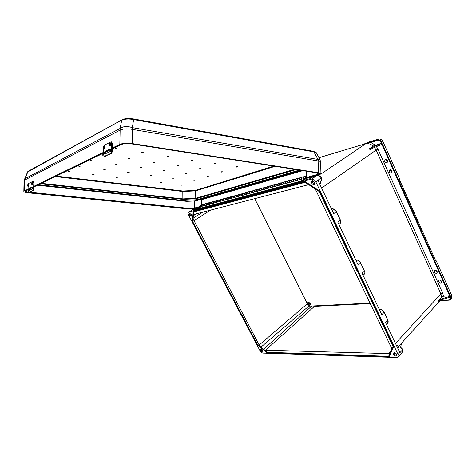 <?xml version="1.0" encoding="UTF-8"?>
<svg xmlns="http://www.w3.org/2000/svg" width="476" height="476" viewBox="0 0 476 476"><rect width="100%" height="100%" fill="white"/><g stroke="black" fill="none" stroke-linecap="round" stroke-linejoin="round"><path stroke-width="0.71" d="M392.129 171.086C391.486 169.974 390.689 169.575 389.737 169.884L389.326 171.776C389.969 172.889 390.766 173.282 391.718 172.972L392.129 171.086M392.301 172.009L390.719 170.705L390.546 169.777M437.254 271.725C436.474 270.499 435.576 270.1 434.564 270.535L434.362 271.986C435.141 273.218 436.04 273.617 437.051 273.176L437.254 271.725M437.379 272.135L435.492 270.344M384.626 161.316C385.257 162.417 386.042 162.816 386.982 162.512L387.416 160.579C386.792 159.484 386.006 159.085 385.066 159.377L384.626 161.316M385.863 159.281L386.036 160.263L387.595 161.56M312.667 180.773L312.524 182.617L314.832 183.849M311.726 183.099C312.619 184.527 313.553 184.956 314.535 184.379L314.624 182.344L312.476 180.773C311.482 181.011 311.233 181.784 311.726 183.099M441.609 281.447L441.425 282.857C440.407 283.303 439.503 282.905 438.711 281.667L438.902 280.251C439.913 279.811 440.818 280.203 441.609 281.447M441.728 281.81L439.836 280.055M396.883 355.167C395.943 355.471 395.08 355.013 394.295 353.787L394.235 352.674M396.687 354.412L396.77 355.655C395.782 356.387 394.723 355.941 393.581 354.322L393.914 352.734C394.985 352.585 395.907 353.144 396.687 354.412M191.513 215.747L190.097 214.634L189.942 213.319M189.418 215.027L189.626 213.284L191.227 214.557L191.298 216.187L189.418 215.027M261.181 349.241L261.354 350.122L262.948 351.324M262.722 350.604L260.83 349.241L260.735 350.544C261.502 351.699 262.205 352.109 262.835 351.77L262.722 350.604M193.244 219.168L193.024 218.389L192.738 222.238L193.244 219.168L259.164 345.046L307.335 303.777M193.018 222.191L257.153 344.047L260.164 346.48L259.164 345.046M370.328 303.563L314.422 306.383L265.56 350.211L264.323 349.842L267.369 352.305L388.779 356.316M265.56 350.211L388.571 353.603L389.975 353.228L388.702 356.107M450.861 299.38L451.617 298.559L451.908 295.894L436.248 260.86L435.903 261.193L399.554 179.91L399.929 179.613L382.924 141.562L381.74 142.372L382.014 142.99L381.407 143.282L373.16 146.049L369.215 148.929L371.649 147.637L372.41 148.31L370.132 149.524L369.215 148.929M243.266 198.605L243.105 198.195L304.979 181.701L304.943 182.189L319.14 191.459L319.616 191.037L393.723 346.522L389.201 356.697L388.773 356.768L393.111 346.576M319.616 191.037L305.134 181.594L193.369 211.398L193.482 211.826L243.2 198.617M311.465 179.149L188.77 212.034C187.931 212.552 187.889 213.617 188.645 215.229L259.878 350.52C260.794 352.038 261.854 352.9 263.055 353.097L396.633 357.518L397.912 357.119L398.043 354.447L315.885 182.01C314.678 179.898 313.208 178.946 311.465 179.149L316.974 175.436L314.047 176.233M314.773 305.889L314.422 306.383L313.024 305.979M260.164 346.48L264.323 349.842M317.403 306.187L317.676 305.747M256.743 344.386L192.738 222.238L192.399 222.244L193.208 211.731M257.153 344.047L263.406 349.438L311.756 306.044M388.832 356.822L321.853 354.477M321.758 354.65L267.28 352.918L267.369 352.305M309.15 184.938L307.639 184.908L194.315 214.349L193.548 214.974L193.78 211.891L305.164 182.332M320.907 174.043L365.604 143.811L371.096 141.759L371.018 142.366L365.604 143.811C368.109 143.181 370.631 143.925 373.16 146.049M371.096 141.759L377.45 139.849L378.634 139.046L369.061 141.937L362.813 144.537L318.974 157.729M193.202 210.148L196.041 208.292L196.802 209.107M196.707 209.202L193.161 210.059M302.641 180.66L310.132 178.637L313.88 176.275M393.14 346.498L393.592 346.659L319.461 191.15L305.134 181.594M202.609 212.195L193.024 218.389L193.548 214.974M193.684 209.041L196.017 208.31M193.22 215.735L196.594 213.76M315.243 188.912L391.29 347.444L391.659 349.818M331.695 209.291L332.718 208.744M356.078 260.574L357.125 260.033C358.636 260.295 359.814 261.223 360.665 262.8L360.713 262.901M379.604 310.049L380.241 309.43C381.907 309.799 383.198 310.822 384.108 312.5L387.803 320.294C388.374 321.597 388.285 322.573 387.547 323.228L386.411 324.376M356.75 259.991C358.398 260.259 359.689 261.259 360.63 262.996L364.461 271.07L362.081 273.206L381.835 314.743L384.126 312.274C383.299 310.745 382.121 309.799 380.598 309.448L380.241 309.43M450.332 295.655L449.552 296.465L440.58 299.249L438.438 300.445L441.645 297.018L443.507 296.25L450.332 295.655L382.389 143.829L381.478 144.49L381.103 143.651L382.014 142.99M450.189 296.905L450.326 297.214C450.867 298.809 450.409 299.731 448.945 299.975L442.275 300.302L439.794 300.945M449.552 296.465L449.885 297.22L450.671 296.405L450.921 296.964L450.326 297.214M435.778 260.913L436.248 260.86M356.899 259.926C358.981 260.491 360.255 261.461 360.719 262.835L358.232 265.108L337.764 222.048L340.269 220.055L336.294 211.683C335.324 209.892 334.027 208.91 332.403 208.75M338.906 224.458L339.674 223.845C340.798 223.089 341 221.828 340.269 220.055L336.395 211.546L333.771 213.653L318.658 181.874L318.2 180.089L318.569 181.671M380.413 309.358C381.55 309.287 382.805 310.275 384.186 312.321L387.88 320.116L385.548 322.561L399.227 351.33L400.132 352.46L399.126 351.115M449.885 297.22L440.532 300.118L440.58 299.249M438.438 300.445L438.241 301.385L440.532 300.118M389.07 356.833L393.723 346.522M440.586 300.106L398.43 346.552M374.487 147.435L376.129 150.077L440.901 293.823L441.645 297.018M397.805 346.112L397.603 345.659L396.895 346.421M448.945 299.975L450.635 299.63L450.921 296.964L451.908 295.894M397.603 345.659L398.698 346.814C400.316 347.147 401.625 348.117 402.625 349.723L400.132 352.46M402.512 349.455L402.375 352.133L398.12 356.887M364.426 274.075C365.074 273.349 365.116 272.29 364.545 270.909L364.461 271.07C365.104 272.593 364.967 273.706 364.051 274.408L363.075 275.289M442.668 300.439L442.275 300.302L442.912 299.386M399.072 346.885L398.876 346.73C400.471 347.046 401.744 347.98 402.69 349.527L402.696 349.539C403.059 349.806 403.017 350.598 402.583 351.907M397.769 345.85L398.876 346.73L397.627 347.962M357.333 271.082L393.122 346.611M381.407 143.282L381.127 142.663C380.175 140.944 378.92 140.206 377.373 140.456L371.018 142.366L375.142 145.126M378.634 139.046C380.407 138.76 381.841 139.599 382.924 141.562M381.478 144.49L372.41 148.31M381.103 143.651L371.649 147.637M320.062 182.391L320.443 183.248L319.604 183.855M377.373 140.456L377.45 139.849C379.223 139.563 380.651 140.402 381.74 142.372L381.127 142.663M320.443 183.248L320.36 181.844C321.574 181.136 321.865 179.845 321.229 177.976L321.229 177.976C320.015 176.055 318.599 175.21 316.974 175.436L313.91 176.257M321.187 177.851L318.2 180.089M305.384 179.916L304.414 179.488M304.515 179.517L305.497 179.886M333.045 208.833L336.395 211.546C336.151 210.279 334.854 209.327 332.522 208.696M340.352 219.966L340.709 221.864M320.967 181.41C321.818 179.886 321.943 178.696 321.342 177.851L321.342 177.851C320.782 176.281 319.331 175.471 316.998 175.418L317.159 175.394M193.226 211.493L304.967 182.207L243.29 198.593M357.125 271.112L319.134 191.459L304.943 182.189M203.448 205.876L203.698 204.347L203.109 205.126L203.686 206.019M202.318 204.728L202.056 206.263L203.442 205.888M305.521 178.06L305.693 176.745L306.157 177.75L301.243 180.999L196.695 209.172L196.88 209.535L301.451 181.445L306.36 178.197C306.931 177.06 306.657 176.417 305.538 176.269L305.521 178.06L303.468 178.619L303.7 176.775M206.263 205.108L206.519 203.567L205.924 204.353L206.501 205.257M205.114 203.954L204.858 205.501L206.263 205.12M209.113 204.335L209.369 202.782L208.774 203.567L209.357 204.478M207.75 204.787L207.334 203.966L207.744 203.228L207.691 204.728L209.113 204.341M210.618 204.002L210.202 203.181L210.559 202.467L210.559 203.948L211.999 203.555L212.254 201.985L211.659 202.776L212.242 203.692M213.718 201.58L213.462 203.157L214.914 202.758L215.176 201.181L214.575 201.979L215.164 202.895M217.877 201.943L218.127 200.366L217.532 201.169L218.115 202.092M216.657 200.771L216.401 202.354L217.871 201.955M219.632 199.95L219.376 201.544L220.864 201.14L221.12 199.545L220.519 200.348L221.108 201.277M222.643 199.123L222.387 200.723L223.893 200.313L224.148 198.706M225.487 199.95L225.065 199.099L225.422 198.373L225.434 199.89L226.957 199.48L227.213 197.861M230.069 198.623L230.319 197.005L229.712 197.826L230.313 198.772M228.772 197.433L228.516 199.051L230.063 198.629M231.895 196.57L231.639 198.2L233.204 197.772L233.46 196.142M236.393 196.897L236.643 195.261M234.858 197.397L234.43 196.529L234.835 195.761L234.805 197.338L236.388 196.909M238.262 194.815L238.006 196.463L239.606 196.029L239.862 194.375M241.505 193.922L241.249 195.582L242.873 195.136L243.129 193.476M244.593 194.749L244.152 193.863L244.521 193.107L244.533 194.684L246.181 194.238L246.431 192.566M249.531 193.315L249.781 191.638L249.174 192.482L249.781 193.476M247.919 193.839L247.478 192.947L247.889 192.161L247.859 193.78L249.525 193.321M252.923 192.387L253.172 190.703M251.292 192.923L250.846 192.024L251.268 191.227L251.233 192.857L252.917 192.399M256.362 191.453L256.612 189.757L255.999 190.608L256.612 191.614M254.708 191.989L254.261 191.09L254.684 190.287L254.648 191.929L256.356 191.465M259.842 190.501L260.092 188.799L259.48 189.656L260.098 190.668M258.165 191.049L257.718 190.138L258.141 189.335L258.105 190.983L259.837 190.513M261.669 190.097L261.223 189.174L261.592 188.401L261.61 190.031L263.365 189.549L263.621 187.824M266.947 188.567L267.197 186.842M265.418 187.33L265.162 189.061L266.941 188.579M270.57 187.58L270.82 185.842M269.017 186.336L268.761 188.079L270.564 187.592M274.241 186.574L274.491 184.831L273.873 185.705L274.503 186.747M272.468 187.151L272.016 186.217L272.445 185.39L272.409 187.086L274.236 186.586M277.966 185.563L278.21 183.801L277.597 184.682L278.222 185.735M276.36 184.313L276.11 186.08L277.96 185.575M279.918 185.122L279.46 184.17L279.829 183.373L279.858 185.057L281.732 184.545L281.982 182.76M283.904 182.231L283.654 184.022L285.558 183.504L285.808 181.707M289.444 182.433L289.688 180.636M287.76 181.172L287.51 182.968L289.438 182.445M293.377 181.356L293.621 179.553L293.002 180.458L293.638 181.535M291.663 180.095L291.413 181.903L293.371 181.374M297.369 180.273L297.607 178.452L296.988 179.363L297.631 180.452M295.626 179L295.376 180.826L297.363 180.285M301.415 179.166L301.653 177.34L301.034 178.25L301.677 179.351M299.642 177.893L299.392 179.732L301.409 179.178M303.718 176.769L303.063 177.697L303.527 178.69M303.753 178.542L301.492 179.238M299.678 179.654L297.446 180.339M295.661 180.749L293.454 181.427M291.699 181.826L289.521 182.498M287.79 182.891L285.642 183.552M283.934 183.944L281.816 184.599M280.138 184.98L278.043 185.628M276.389 186.003L274.319 186.64M272.688 187.008L270.648 187.639M269.041 188.002L267.024 188.627M265.441 188.984L263.448 189.603M261.889 189.954L259.92 190.567M258.379 190.912L256.433 191.513M254.922 191.852L253 192.447M251.506 192.786L249.608 193.375M248.133 193.702L246.259 194.285M244.807 194.613L242.95 195.19M241.522 195.505L239.684 196.076M238.274 196.392L236.465 196.957M235.073 197.266L233.282 197.82M231.907 198.129L230.134 198.676M228.783 198.98L227.034 199.527M225.701 199.819L223.964 200.36M222.655 200.652L220.935 201.187M219.638 201.473L217.948 202.002M216.669 202.282L214.991 202.806M213.73 203.085L212.07 203.603M210.826 203.877L209.184 204.388M207.958 204.656L206.334 205.162M205.12 205.43L203.514 205.929M202.318 206.191L196.695 209.172M301.243 180.999L301.451 181.445M200.896 206.78L200.319 205.888L200.92 205.108M202.116 206.322L201.699 205.513L202.306 204.728M299.452 179.797L298.988 178.815L299.624 177.899M295.435 180.892L294.971 179.916L295.608 179.006M289.705 180.636L289.069 181.535L289.705 182.605M291.473 181.975L291.014 181.005L291.645 180.095M285.826 181.701L285.189 182.6L285.826 183.665M287.569 183.04L287.105 182.076L287.742 181.172M282 182.76L281.37 183.647L282 184.706M283.714 184.087L283.256 183.129L283.892 182.237M276.169 186.146L275.711 185.2L276.342 184.319M270.832 185.836L270.201 186.711L270.826 187.746M267.209 186.836L266.578 187.705L267.203 188.734M268.821 188.145L268.369 187.217L269 186.342M263.633 187.824L263.008 188.686L263.627 189.704M265.221 189.127L264.775 188.204L265.4 187.336M253.19 190.703L252.566 191.554L253.178 192.548M246.449 192.56L245.824 193.405L246.431 194.386M243.141 193.47L242.522 194.309L243.129 195.285M239.88 194.369L239.255 195.202L239.862 196.177M241.308 195.642L240.874 194.761L241.493 193.928M236.655 195.261L236.036 196.088L236.637 197.052M238.065 196.523L237.631 195.654L238.25 194.821M233.472 196.136L232.853 196.963L233.454 197.921M231.699 198.26L231.271 197.397L231.883 196.576M227.225 197.861L226.612 198.676L227.207 199.617M228.575 199.111L228.147 198.254L228.76 197.433M224.16 198.706L223.547 199.515L224.142 200.455M222.441 200.783L222.018 199.938L222.631 199.129M219.43 201.604L219.008 200.759L219.62 199.956M216.461 202.413L216.039 201.574L216.645 200.777M213.522 203.21L213.099 202.383L213.706 201.586M204.918 205.555L204.501 204.739L205.102 203.96M202.806 204.591L204.216 204.204M205.608 203.817L207.03 203.425M208.44 203.038L209.886 202.639M211.314 202.246L212.772 201.842M214.218 201.443L215.693 201.039M217.157 200.634L218.651 200.223M220.132 199.813L221.643 199.396M223.143 198.986L224.672 198.563M226.189 198.147L227.742 197.719M229.277 197.296L230.848 196.862M232.401 196.433L233.99 195.993M235.566 195.559L237.173 195.118M238.768 194.678L240.398 194.226M242.01 193.78L243.664 193.327M245.301 192.875L246.973 192.417M248.627 191.959L250.322 191.495M251.994 191.031L253.714 190.555M255.41 190.091L257.153 189.609M258.873 189.133L260.634 188.651M262.377 188.169L264.162 187.675M265.929 187.187L267.738 186.687M269.529 186.193L271.362 185.688M273.182 185.188L275.039 184.676M276.877 184.17L278.763 183.653M280.626 183.135L282.536 182.611M284.428 182.088L286.362 181.552M288.277 181.029L290.241 180.487M292.187 179.946L294.174 179.398M296.149 178.857L298.166 178.298M300.166 177.75L302.212 177.185M304.241 176.626L306.3 175.787L306.169 171.152M201.425 204.972L201.372 199.741L302.855 170.634M204.21 204.115L203.145 204.496M306.544 171.211L306.675 175.84L304.61 176.525M302.212 177.072L300.534 177.649M298.166 178.191L296.518 178.756M294.174 179.291L292.556 179.851M290.241 180.38L288.646 180.928M286.362 181.445L284.791 181.987M282.536 182.504L280.989 183.034M278.757 183.546L277.24 184.069M275.033 184.575L273.539 185.087M271.362 185.586L269.892 186.098M267.738 186.586L266.292 187.086M264.162 187.574L262.74 188.068M260.634 188.544L259.23 189.037M257.147 189.507L255.773 189.989M253.714 190.454L252.351 190.93M250.316 191.394L248.984 191.864M246.967 192.316L245.652 192.78M243.658 193.226L242.367 193.684M240.398 194.131L239.119 194.577M237.173 195.017L235.917 195.463M233.99 195.898L232.752 196.338M230.842 196.766L229.622 197.195M227.736 197.623L226.54 198.046M224.672 198.468L223.488 198.891M221.643 199.301L220.477 199.718M218.651 200.128L217.502 200.539M215.693 200.943L214.563 201.348M212.772 201.753L211.659 202.151M209.886 202.55L208.785 202.943M207.03 203.335L205.947 203.722M306.3 175.787L306.675 175.84M300.534 177.536L300.16 177.483M304.61 176.412L304.235 176.358M296.512 178.649L296.143 178.589M292.55 179.738L292.181 179.684M288.64 180.82L288.272 180.767M284.791 181.88L284.422 181.832M280.989 182.927L280.62 182.879M277.24 183.962L276.871 183.915M273.539 184.985L273.176 184.938M269.892 185.991L269.523 185.943M266.292 186.985L265.923 186.937M262.734 187.966L262.371 187.919M259.23 188.93L258.867 188.889M255.767 189.888L255.41 189.841M252.351 190.828L251.994 190.787M248.978 191.763L248.621 191.715M245.652 192.679L245.295 192.637M242.361 193.583L242.01 193.542M239.119 194.482L238.762 194.44M235.912 195.368L235.56 195.321M232.752 196.237L232.395 196.195M229.622 197.1L229.271 197.058M226.534 197.951L226.183 197.915M223.488 198.795L223.137 198.754M220.477 199.623L220.126 199.587M217.502 200.444L217.151 200.408M214.563 201.259L214.212 201.217M211.653 202.056L211.308 202.02M208.785 202.847L208.44 202.812M205.947 203.633L205.608 203.597M203.145 204.406L202.806 204.371M103.709 154.861L102.066 154.771L102.388 155.17L103.732 155.105M129.395 158.466L128.187 158.496L128.478 158.871C129.609 158.936 130.049 158.835 129.793 158.562L129.395 158.466M177.12 165.767L176.87 165.44L178.423 165.47C178.643 165.725 178.208 165.821 177.12 165.767M199.819 168.98L199.587 168.683L201.116 168.694L199.819 168.98M221.536 172.062L221.322 171.776L222.833 171.782L221.536 172.062M164.529 170.521L163.339 170.569L163.613 170.872L164.529 170.521M208.286 176.447L207.084 176.507L208.286 176.447M151.761 175.352L150.6 175.394L151.761 175.352M194.809 180.91L193.649 180.963L194.809 180.91M139.718 179.904L138.593 179.946L139.718 179.904M161.328 182.57L160.198 182.617L161.328 182.57M173.734 178.191L172.574 178.238L173.734 178.191M182.07 185.128L180.94 185.182L182.07 185.128M154.307 162.013L153.094 162.048L153.361 162.399C154.474 162.459 154.908 162.358 154.67 162.096L154.307 162.013M186.878 173.55L185.682 173.597L186.878 173.55M140.283 167.719L139.992 167.397L141.55 167.451L140.283 167.719M90.333 160.977L89.982 160.608L91.612 160.698C91.85 160.953 91.428 161.043 90.333 160.977M127.984 172.728L127.669 172.425L129.216 172.479L127.984 172.728M79.034 166.421L78.659 166.076L80.277 166.166L79.034 166.421M116.4 177.441L116.067 177.155L117.596 177.215L116.4 177.441M92.927 174.555L92.564 174.252L94.129 174.323L92.927 174.555M104.054 169.646L103.714 169.319L105.291 169.391L104.054 169.646M68.419 171.538L68.026 171.217L69.627 171.306L68.419 171.538M115.882 164.428L115.561 164.077L117.156 164.149L115.882 164.428M192.53 159.942L192.834 160.013C193.083 160.281 192.637 160.388 191.489 160.335L191.269 159.984L192.53 159.942M237.714 166.701L236.626 167.064L236.435 166.761L237.714 166.701M215.64 163.399L215.914 163.464C216.146 163.726 215.699 163.827 214.575 163.774L214.367 163.452L215.64 163.399M167.302 156.723C168.468 156.788 168.92 156.675 168.647 156.396L167.058 156.348L167.302 156.723M115.269 148.964C116.489 149.036 116.935 148.923 116.62 148.619L114.978 148.53L115.269 148.964M141.925 152.939C143.115 153.01 143.568 152.897 143.27 152.6L141.658 152.534L141.925 152.939M194.357 208.75L187.431 208.851L28.685 192.869C25.347 192.488 23.729 191.971 23.836 191.31L24.199 191.025L24.413 180.237L119.892 130.198L120.238 128.365C123.302 126.229 127.3 125.985 132.239 127.622L320.033 159.769L316.433 152.79M120.101 130.085C123.1 128.746 127.104 128.496 132.108 129.341L318.117 160.942L318.474 172.728C320.175 173.008 321.002 173.401 320.961 173.901L317.843 175.323M313.571 176.483L305.729 178.613M199.468 207.471L196.332 208.321M318.474 172.728L132.489 143.609C127.128 142.943 122.909 143.187 119.839 144.353L112.318 148.024M103.613 152.272L33.736 186.372M28.048 189.145L24.199 191.025M299.945 170.176L197.492 199.634M197.605 199.759L182.373 200.42M24.05 180.701L24.437 178.911M27.537 172.026L121.915 119.904L28.096 171.277L24.312 180.285M122.564 119.535L121.915 119.904C122.82 119.19 124.742 118.72 127.675 118.5L133.084 118.851M28.673 170.955L27.662 171.741L24.056 180.481L23.836 191.31M317.903 159.466L318.379 160.977C319.848 161.156 320.586 161.513 320.598 162.054L320.955 173.752M318.379 160.977L317.992 159.472L313.63 151.32L133.226 118.881L133.595 119.559L314.1 151.909L316.427 152.778L313.452 151.285M132.108 129.341L133.595 119.559C128.574 118.643 124.605 118.899 121.689 120.321L120.166 128.413L24.669 178.863M275.14 166.302L195.666 190.882L195.416 190.418L273.789 166.094M196.142 198.718L195.737 198.302L195.666 190.882L182.802 191.489L182.867 191.013L195.416 190.418M55.323 176.542L182.802 191.489L182.855 198.891L195.737 198.302L294.513 169.331M182.76 199.361L182.855 198.891L41.352 183.325M196.017 198.766L182.772 199.367L40.424 183.778M182.498 200.414L197.022 199.777L299.505 170.11M38.491 184.718L182.558 200.42L196.939 199.783M39.817 184.069L39.068 184.843L38.633 184.646M182.713 199.361L182.564 200.414L39.068 184.843M296.048 169.569L196.273 198.718L196.85 199.765L182.564 200.414M104.303 148.851L104.595 146.56M110.367 145.834L110.652 145.882C111.271 145.055 111.342 144.258 110.866 143.496L110.664 143.514M111.67 141.907L112.342 143.383L112.419 151.065L111.723 153.337L111.027 153.302L111.723 151.029L111.646 143.276L111.14 141.824L104.458 145.067L103.738 146.424M110.729 149.375L110.283 151.463L104.851 153.992L104.458 152.421L104.982 151.404L110.2 148.857L110.729 149.375L111.616 148.94M111.027 153.302L104.375 156.36L103.709 154.884L103.631 148.798M110.64 149.089L105.672 151.505L105.148 152.522L105.303 153.861M104.655 156.336L111.723 153.337M105.339 156.366L104.559 156.366M28.566 186.491L28.733 184.634M32.422 184.581L32.594 182.695M33.302 181.439L33.808 182.659L33.79 188.799L33.362 190.549L32.767 190.543L33.195 188.793L32.862 181.362L28.667 183.421L28.179 184.551M32.564 187.401L32.285 189.026L28.869 190.632L28.584 189.335L28.923 188.561L32.237 186.943L32.564 187.401L33.13 187.127M32.767 190.543L28.59 192.482L28.108 191.239L28.102 186.461M32.511 187.163L29.512 188.621L29.268 190.477M28.721 192.465L33.362 190.549M400.602 347.325L401.185 344.874L400.756 343.993L401.185 344.874M401.643 343.017L401.078 344.553M401.25 344.088L401.571 344.523L401.107 344.612M404.219 340.173L403.648 341.137M402.869 341.661L403.91 340.513M370.108 303.105L308.549 306.205L254.725 198.659M308.716 304.462L308.942 305.027L307.93 304.253L308.18 303.438L308.466 304.087L309.192 304.218L308.716 304.462L309.007 303.956L308.46 304.551M309.007 303.956L308.15 304.586M391.29 350.669L388.571 353.603M193.839 220.793L210.576 210.124M308.757 306.193L260.783 347.313M263.418 349.235L261.021 347.302M263.406 349.438L267.28 352.567L388.725 356.435M318.742 175.513L319.943 174.698M188.859 212.004L194.089 208.821L196.041 208.292M193.018 218.389L193.5 211.826L243.224 198.611M193.345 215.765L193.167 218.181M194.214 208.797L188.77 212.034M393.009 346.373L391.754 349.217M443.507 296.25L442.662 293.055L440.901 293.823L395.485 343.452M442.662 293.055L377.956 149.208L376.129 150.077L321.592 188.044M381.829 144.234L449.743 295.905M376.427 146.62L377.956 149.208M318.212 180.428L315.885 182.01M399.935 352.341L398.043 354.447M387.815 322.96L387.88 320.116L384.186 312.399M320.265 181.909L320.283 182.725M336.383 211.594L340.364 219.912C341 221.292 340.935 222.476 340.173 223.452M306.157 177.75L305.598 177.905M182.362 200.45L38.264 184.825M37.907 184.997L188.145 201.259L194.398 200.979L300.749 170.307M306.508 178.066L318.141 174.9C320.532 174.127 320.39 173.472 317.718 172.937L131.709 143.883M200.277 206.971L194.97 208.417L187.889 208.726L29.155 192.488M28.036 189.745L25.204 191.126C24.33 191.763 25.609 192.292 29.03 192.709M131.864 143.907C127.288 143.335 123.683 143.55 121.059 144.543L112.318 148.792M110.759 149.547L105.214 152.243M103.607 153.022L33.725 186.985M32.582 187.538L29.215 189.174M301.469 170.414L194.565 201.193L194.63 207.994L200.461 206.4M306.717 177.37L317.754 174.353L317.712 172.955M29.792 192.245L188.091 208.28L188.038 201.485L37.455 185.224M29.232 190.394L29.256 189.204M187.889 208.726L188.091 208.28L194.63 207.994L194.97 208.417M194.398 200.979L188.145 201.259M318.141 174.9L317.754 174.353L319.331 173.454M119.839 144.353L120.166 128.413M28.268 192.072C26.519 191.81 25.549 191.495 25.359 191.114M121.059 144.543L121.475 144.401C124.498 143.514 127.925 143.353 131.751 143.913M25.204 191.126L28.036 189.799M132.376 127.651L132.489 143.609M38.61 184.658L39.038 184.849M196.874 199.771L299.398 170.093M299.362 170.087L196.85 199.765M56.222 176.102L182.867 191.013M109.831 143.383L110.033 143.371C110.509 144.133 110.432 144.93 109.819 145.751L109.367 145.412M109.551 143.639L109.539 145.418L109.551 143.639M103.488 146.685L103.476 148.435L103.488 146.685M103.768 146.435L103.75 148.768L103.316 148.441M110.712 150.708L111.664 150.243M103.607 152.838L104.458 152.421M103.649 154.117L104.565 153.671M112.342 143.383L111.646 143.276M111.723 151.029L112.419 151.065M110.509 148.905L110.2 148.857M105.672 151.505L104.982 151.404M31.844 184.515L31.975 182.605L31.844 184.515M31.642 182.832L31.612 184.254L31.642 182.832M27.787 184.765L27.763 186.17L27.787 184.765M27.995 186.431L28.12 184.545L27.995 186.431M32.552 188.46L33.153 188.169M28.036 189.603L28.584 189.335M28.066 190.626L28.649 190.34M33.808 182.659L33.213 182.594M33.195 188.793L33.79 188.799M31.88 182.617L32.689 182.689M28.03 184.557L28.828 184.623M29.512 188.621L28.923 188.561M401.435 344.249L402.059 342.553M307.895 302.784C309.608 303.236 310.179 304.099 309.602 305.36C307.889 304.908 307.323 304.045 307.895 302.784M307.561 303.123L307.966 302.569C309.68 302.938 310.34 303.843 309.941 305.277L309.805 305.348M307.859 302.617L308.115 302.438C309.834 302.813 310.495 303.712 310.09 305.146L310.09 305.146M308.888 302.516L310.316 304.164M387.28 162.292L386.982 162.512M314.761 184.051L314.535 184.379M267.226 352.9L256.719 344.404L225.303 284.743M321.901 354.691L267.28 352.918M363.134 144.406L318.962 157.699M193.161 211.612L192.393 222.227L225.219 284.583M442.507 300.511L439.77 300.969M449.183 300.183L442.549 300.505M449.225 300.183L450.635 299.63M321.978 354.697L388.952 356.869M393.105 346.57L388.702 356.494M305.562 179.874L304.503 179.428M301.433 177.399L297.399 178.512M297.387 178.518L293.412 179.613M293.4 179.613L283.684 182.29M281.762 182.826L279.888 183.343M277.99 183.861L276.139 184.373M274.271 184.89L272.445 185.39M272.427 185.396L268.797 186.396M268.779 186.402L261.645 188.371M259.872 188.859L256.409 189.811M256.391 189.817L254.684 190.287M254.672 190.293L247.901 192.161M246.217 192.625L242.927 193.53M242.915 193.536L241.29 193.982M239.648 194.434L238.048 194.874M236.429 195.321L233.258 196.195M233.246 196.201L231.681 196.63M231.669 196.636L228.557 197.492M226.998 197.921L223.946 198.76M223.934 198.766L222.429 199.182M220.906 199.599L216.449 200.83M216.437 200.836L213.51 201.64M213.498 201.645L206.322 203.621M206.31 203.627L204.906 204.014M305.538 176.269L301.445 177.393M204.894 204.014L202.11 204.787M200.711 205.168L202.098 204.787M281.78 182.82L283.666 182.296M278.008 183.861L279.87 183.343M274.283 184.884L276.122 184.379M259.89 188.853L261.633 188.371M246.229 192.619L247.889 192.161M239.66 194.428L241.278 193.988M236.441 195.321L238.036 194.88M227.016 197.915L228.545 197.492M220.923 199.599L222.417 199.182M29.203 189.228L32.588 187.586M33.725 187.032L103.607 153.082M105.196 152.308L110.771 149.601M112.318 148.851L121.178 144.543M320.592 161.9L320.033 159.769M317.659 172.943L319.331 173.466M131.81 143.925L317.587 172.931M295.995 169.563L196.106 198.742M182.516 200.432L38.925 184.861M109.617 145.769C108.962 145.21 108.962 144.442 109.617 143.454L110.866 143.496M104.785 146.548L103.554 146.507C102.917 147.435 102.923 148.197 103.56 148.78M103.661 148.798L104.387 148.905M109.724 145.781L110.45 145.894M111.14 141.824L111.836 141.937M27.947 186.443L28.608 186.515M31.797 184.533L32.463 184.605M32.862 181.362L33.451 181.427M28.673 192.482L29.173 192.488M400.786 343.958L401.185 344.773M402.452 342.125L401.577 344.499M310.191 305.062C310.649 303.539 309.971 302.653 308.15 302.415L307.835 302.629C307.377 304.259 308.014 305.181 309.733 305.384"/></g></svg>
